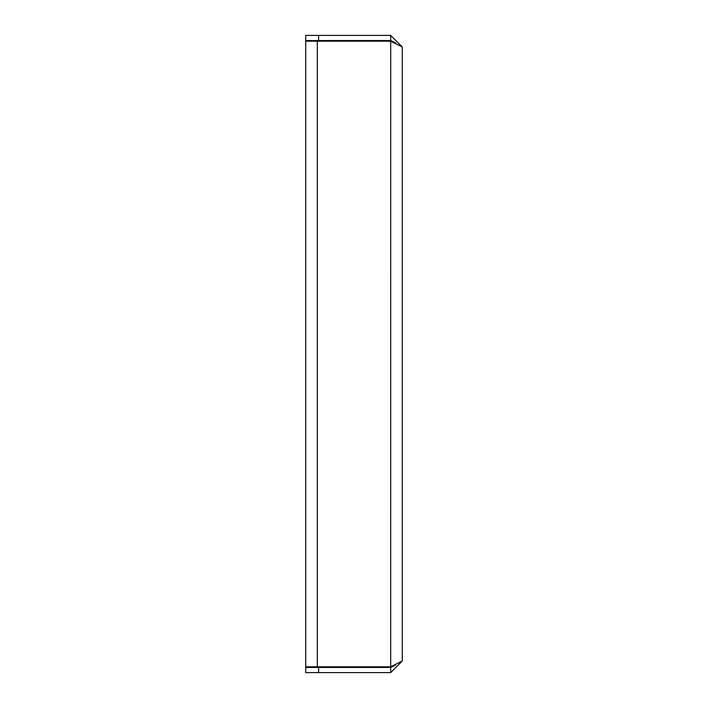 <?xml version="1.0" encoding="UTF-8"?>
<svg xmlns="http://www.w3.org/2000/svg" width="708" height="708" viewBox="0 0 708 708"><rect width="100%" height="100%" fill="white"/><g stroke="black" fill="none" stroke-linecap="round" stroke-linejoin="round"><path stroke-width="1.06" d="M317.317 666.803L305.723 666.803L305.723 41.197L317.317 41.197L317.317 666.803L390.683 666.803L402.277 661.015L402.277 46.985L390.683 35.4L318.6 35.4L318.6 40.551L305.723 40.551L305.723 35.4L318.6 35.4M317.317 41.197L390.683 41.197L402.277 46.985M390.683 35.4L390.683 40.551L318.6 40.551M395.577 42.799L390.683 40.551M305.723 672.6L305.723 667.449L318.6 667.449L318.6 672.6L305.723 672.6M318.6 672.6L390.683 672.6L390.683 667.449L318.6 667.449M390.683 667.449L395.294 665.299M390.683 672.6L402.277 661.015M390.825 666.768L394.922 665.423M390.701 41.197L390.683 666.803"/></g></svg>
